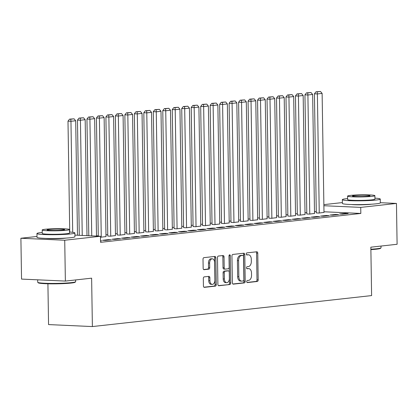 <?xml version="1.0" encoding="UTF-8"?>
<svg xmlns="http://www.w3.org/2000/svg" width="418" height="418" viewBox="0 0 418 418"><rect width="100%" height="100%" fill="white"/><g stroke="black" fill="none" stroke-linecap="round" stroke-linejoin="round"><path stroke-width="0.63" d="M246.724 281.607A1.045 0.648 92.6 0 0 247.325 282.578A1.045 0.648 92.6 0 0 247.388 282.573L257.274 281.481A1.489 0.93 92.6 0 0 258.183 279.893L257.765 253.167A1.489 0.93 92.6 0 0 256.898 251.782A1.489 0.93 92.6 0 0 256.809 251.782L246.923 252.88A1.045 0.648 92.6 0 0 246.291 253.992A1.045 0.648 92.6 0 0 246.892 254.959A1.045 0.648 92.6 0 0 246.954 254.959L248.235 254.818A4.765 2.973 92.6 0 1 248.527 254.808A4.765 2.973 92.6 0 1 251.286 259.238L251.322 261.464A4.765 2.973 92.6 0 1 248.423 266.548L247.142 266.689A1.045 0.648 92.6 0 0 246.505 267.802A1.045 0.648 92.6 0 0 247.111 268.769A1.045 0.648 92.6 0 0 247.174 268.769L248.454 268.628A4.765 2.973 92.6 0 1 248.741 268.617A4.765 2.973 92.6 0 1 251.505 273.048L251.542 275.274A4.765 2.973 92.6 0 1 248.637 280.353L247.357 280.499A1.045 0.648 92.6 0 0 246.724 281.607M66.128 238.088A11.835 0.904 179.1 0 1 65.229 238.203A11.835 0.904 179.1 0 1 45.865 238.406M371.508 204.203A11.835 0.904 179.1 0 1 370.609 204.318A11.835 0.904 179.1 0 1 351.245 204.522M204.219 276.878A1.489 0.93 92.6 0 0 203.315 278.466L203.43 285.964A1.489 0.93 92.6 0 0 204.297 287.349A1.489 0.93 92.6 0 0 204.386 287.349L215.364 286.131A1.489 0.93 92.6 0 0 216.273 284.543L215.85 257.817A1.489 0.93 92.6 0 0 214.988 256.433A1.489 0.93 92.6 0 0 214.899 256.433L203.921 257.65A1.489 0.93 92.6 0 0 203.012 259.238L203.153 268.299A1.489 0.93 92.6 0 0 204.015 269.683A1.489 0.93 92.6 0 0 204.109 269.678L208.807 269.155A1.489 0.93 92.6 0 0 209.716 267.567L209.643 263.079A3.981 2.487 92.6 0 1 212.313 258.82A3.981 2.487 92.6 0 1 214.622 262.525L214.899 280.117A3.981 2.487 92.6 0 1 212.229 284.376A3.981 2.487 92.6 0 1 209.92 280.671L209.873 277.74A1.489 0.93 92.6 0 0 209.01 276.355A1.489 0.93 92.6 0 0 208.922 276.361L204.219 276.878M74.916 235.115L100.461 236.274L100.555 242.325L360.823 213.446L360.729 207.396L323.887 205.724M100.461 236.274L64.727 240.24L20.9 238.25L36.998 236.463M380.317 202.699L396.457 203.43L397.1 244.274L370.844 247.184L371.607 295.589L92.383 326.568L91.626 278.169L65.37 281.079L64.727 240.24M396.457 203.43L360.729 207.396M232.366 282.756A1.489 0.93 92.6 0 0 233.228 284.141A1.489 0.93 92.6 0 0 233.317 284.135L244.295 282.918A1.489 0.93 92.6 0 0 245.204 281.33L244.786 254.604A1.489 0.93 92.6 0 0 243.924 253.219A1.489 0.93 92.6 0 0 243.83 253.224L232.852 254.442A1.489 0.93 92.6 0 0 231.948 256.03L232.366 282.756M229.832 284.522L218.854 285.74A1.489 0.93 92.6 0 1 218.76 285.745A1.489 0.93 92.6 0 1 217.898 284.36L217.48 257.634A1.489 0.93 92.6 0 1 218.384 256.046L223.087 255.523A1.489 0.93 92.6 0 1 223.175 255.523A1.489 0.93 92.6 0 1 224.038 256.908L224.21 267.745A1.489 0.93 92.6 0 0 225.072 269.129A1.489 0.93 92.6 0 0 225.161 269.129L228.28 268.779A1.489 0.93 92.6 0 0 229.184 267.196L229.007 255.91A1.045 0.648 92.6 0 1 229.707 254.797A1.045 0.648 92.6 0 1 230.313 255.764L230.736 282.934A1.489 0.93 92.6 0 1 229.832 284.522L218.4 285.609M47.913 283.785L48.556 324.582L92.383 326.568M111.209 239.801L108.246 239.666L102.562 240.298L105.519 240.428L111.209 239.801M130.165 237.696L127.203 237.56L121.518 238.192L124.475 238.328L130.165 237.696M100.477 237.236L106 236.598M149.121 235.595L146.159 235.459L140.469 236.092L143.431 236.222L149.121 235.595M117.254 234.963L119.741 235.146L124.956 234.493M168.078 233.49L165.115 233.354L159.425 233.986L162.388 234.122L168.078 233.49M136.211 232.857L138.698 233.045L143.912 232.392M187.034 231.384L184.072 231.253L178.381 231.88L181.344 232.016L187.034 231.384M155.167 230.752L157.654 230.94L162.868 230.287M205.985 229.283L203.028 229.148L197.338 229.78L200.3 229.916L205.985 229.283M174.123 228.651L176.61 228.839L181.82 228.186M224.941 227.178L221.984 227.047L216.294 227.674L219.257 227.81L224.941 227.178M193.079 226.546L195.567 226.734L200.776 226.081M243.898 225.077L240.94 224.941L235.25 225.574L238.213 225.71L243.898 225.077M212.036 224.445L214.523 224.633L219.732 223.98M262.854 222.972L259.897 222.841L254.207 223.468L257.169 223.604L262.854 222.972M230.992 222.339L233.479 222.528L238.688 221.874M281.81 220.871L278.853 220.735L273.163 221.368L276.126 221.503L281.81 220.871M249.948 220.239L252.435 220.427L257.645 219.774M300.767 218.766L297.804 218.635L292.119 219.262L295.082 219.398L300.767 218.766M268.905 218.133L271.392 218.321L276.601 217.668M319.723 216.665L316.76 216.529L311.076 217.161L314.038 217.297L319.723 216.665M287.861 216.033L290.348 216.221L295.557 215.568M338.679 214.559L335.717 214.429L330.032 215.056L332.994 215.192L338.679 214.559M306.817 213.927L309.304 214.115L314.514 213.462M360.823 213.446L323.981 211.774M316.274 211.534L314.488 211.733M306.796 212.59L305.009 212.788M297.318 213.64L295.531 213.838M287.84 214.69L286.053 214.889M278.362 215.74L276.575 215.939M268.884 216.796L267.097 216.994M259.406 217.846L257.619 218.044M249.927 218.896L248.14 219.095M240.449 219.952L238.662 220.145M230.971 221.002L229.184 221.2M221.493 222.052L219.706 222.251M212.015 223.102L210.228 223.301M202.537 224.158L200.75 224.356M193.059 225.208L191.272 225.406M183.58 226.258L181.793 226.457M174.102 227.308L172.315 227.507M164.624 228.364L162.837 228.562M155.146 229.414L153.359 229.613M145.668 230.464L143.881 230.663M136.19 231.515L134.403 231.713M126.711 232.57L124.925 232.769M117.233 233.62L115.446 233.819M107.755 234.67L105.968 234.869M98.277 235.726L96.49 235.919M316.295 212.877L318.782 213.065L323.992 212.412M348.157 213.509L345.195 213.373L339.51 214.006L342.473 214.141L348.157 213.509M297.339 214.983L299.826 215.165L305.035 214.512M329.201 215.615L326.239 215.479L320.554 216.111L323.516 216.242L329.201 215.615M278.383 217.083L280.87 217.271L286.079 216.618M310.245 217.715L307.282 217.579L301.597 218.212L304.56 218.348L310.245 217.715M259.426 219.189L261.914 219.372L267.123 218.724M291.289 219.821L288.326 219.685L282.641 220.317L285.604 220.448L291.289 219.821M240.47 221.289L242.957 221.477L248.167 220.824M272.332 221.921L269.375 221.786L263.685 222.418L266.647 222.554L272.332 221.921M221.514 223.395L224.001 223.578L229.21 222.93M253.376 224.027L250.419 223.891L244.729 224.523L247.691 224.654L253.376 224.027M202.558 225.495L205.045 225.683L210.254 225.03M234.42 226.128L231.462 225.992L225.772 226.624L228.735 226.76L234.42 226.128M183.601 227.601L186.088 227.789L191.298 227.136M215.463 228.233L212.506 228.097L206.816 228.73L209.779 228.86L215.463 228.233M164.645 229.701L167.132 229.89L172.341 229.236M196.507 230.334L193.55 230.198L187.86 230.83L190.822 230.966L196.507 230.334M145.689 231.807L148.176 231.995L153.39 231.342M177.556 232.439L174.593 232.303L168.903 232.936L171.866 233.066L177.556 232.439M126.732 233.908L129.219 234.096L134.434 233.443M158.6 234.54L155.637 234.409L149.947 235.036L152.91 235.172L158.6 234.54M107.776 236.013L110.263 236.201L115.478 235.548M139.643 236.645L136.681 236.51L130.991 237.142L133.953 237.278L139.643 236.645M120.687 238.746L117.724 238.615L112.04 239.242L114.997 239.378L120.687 238.746M100.534 240.982L101.731 240.852L100.529 240.794M65.37 281.079L21.543 279.088L20.9 238.25M323.872 204.632L342.384 202.578M345.195 213.373L345.205 213.838M335.717 214.429L335.727 214.889M326.239 215.479L326.249 215.939M316.76 216.529L316.771 216.994M307.282 217.579L307.293 218.044M297.804 218.635L297.815 219.095M288.326 219.685L288.336 220.145M278.853 220.735L278.858 221.2M269.375 221.786L269.38 222.251M259.897 222.841L259.902 223.301M250.419 223.891L250.424 224.351M240.94 224.941L240.946 225.406M231.462 225.992L231.467 226.457M221.984 227.047L221.989 227.507M212.506 228.097L212.511 228.557M203.028 229.148L203.033 229.613M193.55 230.198L193.555 230.663M184.072 231.253L184.077 231.713M174.593 232.303L174.599 232.763M165.115 233.354L165.12 233.819M155.637 234.409L155.642 234.869M146.159 235.459L146.164 235.919M136.681 236.51L136.686 236.975M127.203 237.56L127.208 238.025M117.724 238.615L117.73 239.075M108.246 239.666L108.252 240.125M248.741 268.617L247.56 268.56A4.765 2.973 92.6 0 0 247.268 268.57L248.454 268.628M246.798 268.622L247.268 268.57M248.527 254.808L247.341 254.755A4.765 2.973 92.6 0 0 247.054 254.766L248.235 254.818M246.583 254.818L247.054 254.766M247.017 282.432L256.093 281.424A1.489 0.93 92.6 0 0 256.997 279.835L256.579 253.109A1.489 0.93 92.6 0 0 256.077 251.866M232.868 284L243.114 282.866A1.489 0.93 92.6 0 0 244.018 281.277L243.6 254.552A1.489 0.93 92.6 0 0 243.098 253.303M243.239 280.953A1.045 0.648 92.6 0 0 243.877 279.841L243.506 256.386A1.045 0.648 92.6 0 0 242.905 255.414A1.045 0.648 92.6 0 0 242.842 255.414L241.489 255.565A4.765 2.973 92.6 0 0 238.589 260.649L238.84 276.685A4.765 2.973 92.6 0 0 241.599 281.115A4.765 2.973 92.6 0 0 241.891 281.105L243.239 280.953M241.782 255.367A1.045 0.648 92.6 0 0 241.719 255.361A1.045 0.648 92.6 0 0 241.656 255.361L242.842 255.414M241.599 281.115L240.418 281.058A4.765 2.973 92.6 0 1 237.654 276.627L237.403 260.592A4.765 2.973 92.6 0 1 240.308 255.513L241.656 255.361M224.978 269.119L223.975 269.072A1.489 0.93 92.6 0 1 223.886 269.077A1.489 0.93 92.6 0 1 223.024 267.692L222.851 256.856A1.489 0.93 92.6 0 0 222.35 255.607M228.646 284.47A1.489 0.93 92.6 0 0 229.555 282.881L229.127 255.711A1.045 0.648 92.6 0 0 229.085 255.382M224.382 278.994A3.981 2.487 92.6 0 0 226.692 282.699A3.981 2.487 92.6 0 0 229.362 278.44L229.263 272.243A1.489 0.93 92.6 0 0 228.4 270.859A1.489 0.93 92.6 0 0 228.312 270.859L225.192 271.204A1.489 0.93 92.6 0 0 224.288 272.792L224.382 278.994L223.202 278.937A3.981 2.487 92.6 0 0 225.506 282.641L226.692 282.699M227.308 270.817A1.489 0.93 92.6 0 0 227.22 270.801A1.489 0.93 92.6 0 0 227.126 270.807L228.312 270.859M223.202 278.937L223.102 272.74A1.489 0.93 92.6 0 1 224.011 271.151L227.126 270.807M212.229 284.376L211.043 284.324A3.981 2.487 92.6 0 1 208.734 280.619L208.686 277.688A1.489 0.93 92.6 0 0 208.19 276.439M212.313 258.82L211.127 258.768A3.981 2.487 92.6 0 0 208.457 263.026L209.643 263.079M203.655 269.542L207.621 269.103A1.489 0.93 92.6 0 0 208.53 267.515L208.457 263.026M203.932 287.213L214.178 286.074A1.489 0.93 92.6 0 0 215.087 284.486L214.664 257.76A1.489 0.93 92.6 0 0 214.168 256.516M319.253 213.013L317.382 93.935L322.121 93.413L323.992 212.485M317.173 91.85L320.491 91.485L315.992 91.798L317.173 91.85L317.382 93.935L314.425 93.804L316.295 212.95M322.121 93.413L320.491 91.485M315.992 91.798L314.425 93.804M309.775 214.063L307.904 94.99L312.643 94.463L314.514 213.535M307.695 92.906L311.013 92.535L306.514 92.848L307.695 92.906L307.904 94.99L304.947 94.855L306.817 214M312.643 94.463L311.013 92.535M306.514 92.848L304.947 94.855M300.296 215.113L298.426 96.041L303.165 95.513L305.035 214.591M298.217 93.956L301.535 93.585L297.036 93.898L298.217 93.956L298.426 96.041L295.469 95.905L297.339 215.056M303.165 95.513L301.535 93.585M297.036 93.898L295.469 95.905M370.876 249.212A18.967 1.447 -0.9 0 0 376.869 248.741A18.967 1.447 -0.9 0 0 380.976 247.879L380.526 248.339A18.512 1.411 179.1 0 1 376.524 249.175A18.512 1.411 179.1 0 1 370.886 249.624M347.63 198.571A18.967 1.447 -0.9 0 0 346.491 198.686A18.967 1.447 -0.9 0 0 342.337 199.658A18.967 1.447 -0.9 0 0 355.034 200.823A18.967 1.447 -0.9 0 0 376.106 200.034A18.967 1.447 -0.9 0 0 380.26 199.062A18.967 1.447 -0.9 0 0 374.936 198.142M342.337 199.658L342.394 203.441A18.967 1.447 -0.9 0 0 355.091 204.606A18.967 1.447 -0.9 0 0 376.163 203.817A18.967 1.447 -0.9 0 0 380.323 202.845L380.26 199.062M374.899 195.666L374.951 199.146A13.653 1.04 179.1 0 1 371.957 199.846A13.653 1.04 179.1 0 1 356.789 200.415A13.653 1.04 179.1 0 1 347.645 199.574L347.593 196.094A13.653 1.04 -0.9 0 0 356.732 196.935A13.653 1.04 -0.9 0 0 371.905 196.366A13.653 1.04 -0.9 0 0 374.899 195.666A13.653 1.04 -0.9 0 0 365.755 194.83A13.653 1.04 -0.9 0 0 350.582 195.399A13.653 1.04 -0.9 0 0 347.593 196.094M368.117 196.194A8.799 0.669 -0.9 0 0 370.045 195.744A8.799 0.669 -0.9 0 0 364.151 195.201A8.799 0.669 -0.9 0 0 354.375 195.572A8.799 0.669 -0.9 0 0 352.447 196.021A8.799 0.669 -0.9 0 0 358.336 196.559A8.799 0.669 -0.9 0 0 368.117 196.194M380.976 247.879A18.967 1.447 -0.9 0 0 381.028 247.769L381.002 246.061M75.59 281.763L75.146 282.223A18.512 1.411 179.1 0 1 71.138 283.059A18.512 1.411 179.1 0 1 51.247 283.838A18.512 1.411 179.1 0 1 38.237 282.803L37.777 282.359A18.967 1.447 -0.9 0 0 51.106 283.42A18.967 1.447 -0.9 0 0 71.488 282.62A18.967 1.447 -0.9 0 0 75.59 281.763A18.967 1.447 -0.9 0 0 75.648 281.654L75.616 279.94M37.683 279.82L37.719 282.249A18.967 1.447 -0.9 0 0 37.777 282.359M42.249 232.455A18.967 1.447 -0.9 0 0 41.11 232.57A18.967 1.447 -0.9 0 0 36.956 233.542A18.967 1.447 -0.9 0 0 49.648 234.707A18.967 1.447 -0.9 0 0 70.726 233.918A18.967 1.447 -0.9 0 0 74.879 232.946A18.967 1.447 -0.9 0 0 69.555 232.027M36.956 233.542L37.014 237.325A18.967 1.447 -0.9 0 0 49.711 238.49A18.967 1.447 -0.9 0 0 70.783 237.696A18.967 1.447 -0.9 0 0 74.937 236.729L74.879 232.946M69.513 229.55L69.571 233.03A13.653 1.04 179.1 0 1 66.577 233.73A13.653 1.04 179.1 0 1 51.404 234.294A13.653 1.04 179.1 0 1 42.265 233.458L42.208 229.978A13.653 1.04 -0.9 0 0 51.351 230.82A13.653 1.04 -0.9 0 0 66.525 230.25A13.653 1.04 -0.9 0 0 69.513 229.55A13.653 1.04 -0.9 0 0 60.375 228.709A13.653 1.04 -0.9 0 0 45.201 229.278A13.653 1.04 -0.9 0 0 42.208 229.978M62.731 230.078A8.799 0.669 -0.9 0 0 64.659 229.628A8.799 0.669 -0.9 0 0 58.771 229.085A8.799 0.669 -0.9 0 0 48.99 229.451A8.799 0.669 -0.9 0 0 47.062 229.9A8.799 0.669 -0.9 0 0 52.955 230.443A8.799 0.669 -0.9 0 0 62.731 230.078M290.818 216.169L288.948 97.091L293.687 96.568L295.557 215.641M288.744 95.006L292.057 94.64L287.558 94.954L288.744 95.006L288.948 97.091L285.99 96.955L287.861 216.106M293.687 96.568L292.057 94.64M287.558 94.954L285.99 96.955M281.34 217.219L279.47 98.141L284.209 97.619L286.079 216.691M279.266 96.056L282.578 95.691L278.08 96.004L279.266 96.056L279.47 98.141L276.512 98.011L278.383 217.156M284.209 97.619L282.578 95.691M278.08 96.004L276.512 98.011M271.862 218.269L269.991 99.197L274.73 98.669L276.601 217.741M269.788 97.112L273.1 96.741L268.602 97.054L269.788 97.112L269.991 99.197L267.034 99.061L268.905 218.212M274.73 98.669L273.1 96.741M268.602 97.054L267.034 99.061M262.384 219.319L260.513 100.247L265.252 99.719L267.123 218.797M260.309 98.162L263.622 97.791L259.123 98.11L260.309 98.162L260.513 100.247L257.556 100.111L259.426 219.262M265.252 99.719L263.622 97.791M259.123 98.11L257.556 100.111M252.906 220.375L251.035 101.297L255.774 100.775L257.645 219.847M250.831 99.212L254.144 98.847L249.645 99.16L250.831 99.212L251.035 101.297L248.078 101.166L249.948 220.312M255.774 100.775L254.144 98.847M249.645 99.16L248.078 101.166M243.433 221.425L241.562 102.353L246.301 101.825L248.172 220.897M241.353 100.263L244.671 99.897L240.167 100.21L241.353 100.263L241.562 102.353L238.6 102.217L240.47 221.362M246.301 101.825L244.671 99.897M240.167 100.21L238.6 102.217M233.955 222.475L232.084 103.403L236.823 102.875L238.694 221.948M231.875 101.318L235.193 100.947L230.689 101.26L231.875 101.318L232.084 103.403L229.121 103.267L230.992 222.418M236.823 102.875L235.193 100.947M230.689 101.26L229.121 103.267M224.476 223.525L222.606 104.453L227.345 103.925L229.216 223.003M222.397 102.368L225.715 101.997L221.211 102.316L222.397 102.368L222.606 104.453L219.643 104.317L221.514 223.468M227.345 103.925L225.715 101.997M221.211 102.316L219.643 104.317M214.998 224.581L213.128 105.503L217.867 104.981L219.737 224.053M212.919 103.418L216.237 103.053L211.733 103.366L212.919 103.418L213.128 105.503L210.165 105.373L212.036 224.518M217.867 104.981L216.237 103.053M211.733 103.366L210.165 105.373M205.52 225.631L203.65 106.559L208.389 106.031L210.259 225.103M203.441 104.469L206.758 104.103L202.255 104.416L203.441 104.469L203.65 106.559L200.687 106.423L202.558 225.568M208.389 106.031L206.758 104.103M202.255 104.416L200.687 106.423M196.042 226.681L194.171 107.609L198.911 107.081L200.781 226.159M193.962 105.524L197.28 105.153L192.776 105.467L193.962 105.524L194.171 107.609L191.209 107.473L193.079 226.624M198.911 107.081L197.28 105.153M192.776 105.467L191.209 107.473M186.564 227.732L184.693 108.659L189.432 108.131L191.303 227.209M184.484 106.574L187.802 106.203L183.298 106.522L184.484 106.574L184.693 108.659L181.731 108.523L183.601 227.674M189.432 108.131L187.802 106.203M183.298 106.522L181.731 108.523M177.086 228.787L175.215 109.709L179.954 109.187L181.825 228.259M175.006 107.625L178.324 107.259L173.82 107.572L175.006 107.625L175.215 109.709L172.253 109.579L174.123 228.724M179.954 109.187L178.324 107.259M173.82 107.572L172.253 109.579M167.608 229.837L165.737 110.765L170.476 110.237L172.347 229.31M165.528 108.675L168.846 108.309L164.342 108.623L165.528 108.675L165.737 110.765L162.774 110.629L164.645 229.775M170.476 110.237L168.846 108.309M164.342 108.623L162.774 110.629M158.129 230.888L156.259 111.815L160.998 111.287L162.868 230.365M156.05 109.73L159.368 109.359L154.864 109.673L156.05 109.73L156.259 111.815L153.296 111.679L155.167 230.83M160.998 111.287L159.368 109.359M154.864 109.673L153.296 111.679M148.651 231.943L146.781 112.865L151.52 112.343L153.39 231.415M146.572 110.78L149.89 110.415L145.386 110.728L146.572 110.78L146.781 112.865L143.818 112.729L145.689 231.88M151.52 112.343L149.89 110.415M145.386 110.728L143.818 112.729M139.173 232.993L137.303 113.915L142.042 113.393L143.912 232.465M137.094 111.831L140.411 111.465L135.907 111.778L137.094 111.831L137.303 113.915L134.34 113.785L136.211 232.93M142.042 113.393L140.411 111.465M135.907 111.778L134.34 113.785M129.695 234.043L127.824 114.971L132.563 114.443L134.434 233.516M127.615 112.886L130.933 112.515L126.429 112.829L127.615 112.886L127.824 114.971L124.862 114.835L126.732 233.981M132.563 114.443L130.933 112.515M126.429 112.829L124.862 114.835M120.217 235.094L118.346 116.021L123.085 115.493L124.956 234.571M118.137 113.936L121.455 113.565L116.951 113.879L118.137 113.936L118.346 116.021L115.384 115.885L117.254 235.036M123.085 115.493L121.455 113.565M116.951 113.879L115.384 115.885M110.739 236.149L108.868 117.071L113.607 116.549L115.478 235.621M108.659 114.987L111.977 114.621L107.473 114.934L108.659 114.987L108.868 117.071L105.906 116.936L107.776 236.086M113.607 116.549L111.977 114.621M107.473 114.934L105.906 116.936M101.26 237.199L99.39 118.122L104.129 117.599L106 236.672M99.181 116.037L102.499 115.671L97.995 115.985L99.181 116.037L99.39 118.122L96.427 117.991L98.282 236.175M104.129 117.599L102.499 115.671M97.995 115.985L96.427 117.991M91.746 235.877L89.912 119.177L94.651 118.649L96.495 236.092M89.703 117.092L93.021 116.721L88.517 117.035L89.703 117.092L89.912 119.177L86.949 119.041L88.783 235.742M94.651 118.649L93.021 116.721M88.517 117.035L86.949 119.041M82.242 235.444L80.434 120.227L85.173 119.7L86.996 235.663M80.225 118.142L83.543 117.771L79.039 118.09L80.225 118.142L80.434 120.227L77.471 120.091L79.284 235.313M85.173 119.7L83.543 117.771M79.039 118.09L77.471 120.091M72.701 232.309L70.956 121.277L75.695 120.755L77.492 235.229M70.746 119.193L74.064 118.827L69.56 119.14L70.746 119.193L70.956 121.277L67.993 121.147L69.738 232.037M75.695 120.755L74.064 118.827M69.56 119.14L67.993 121.147M256.579 253.109L257.765 253.167M256.997 279.835L258.183 279.893M256.093 281.424L257.274 281.481M243.6 254.552L244.786 254.604M244.018 281.277L245.204 281.33M243.114 282.866L244.295 282.918M240.308 255.513L241.489 255.565M237.403 260.592L238.589 260.649M237.654 276.627L238.84 276.685M222.851 256.856L224.038 256.908M223.024 267.692L224.21 267.745M229.127 255.711L230.313 255.764M229.555 282.881L230.736 282.934M224.011 271.151L225.192 271.204M223.102 272.74L224.288 272.792M208.686 277.688L209.873 277.74M208.734 280.619L209.92 280.671M208.53 267.515L209.716 267.567M207.621 269.103L208.807 269.155M214.664 257.76L215.85 257.817M215.087 284.486L216.273 284.543M214.178 286.074L215.364 286.131M241.719 255.361L242.905 255.414M223.886 269.077L225.072 269.129M227.22 270.801L228.4 270.859"/></g></svg>
